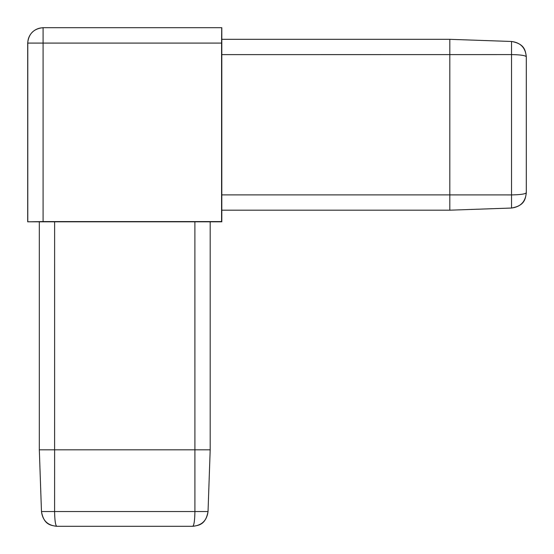 <?xml version="1.0" encoding="UTF-8"?>
<svg xmlns="http://www.w3.org/2000/svg" width="554" height="554" viewBox="0 0 554 554"><rect width="100%" height="100%" fill="white"/><g stroke="black" fill="none" stroke-linecap="round" stroke-linejoin="round"><path stroke-width="0.83" d="M210.188 449.82L210.188 221.808L210.188 449.813L208.034 511.536C205.624 524.652 199.101 525.379 192.723 526.3L56.778 526.3C50.407 525.379 43.884 524.652 41.474 511.543L41.474 511.543C42.623 520.545 47.727 525.469 56.778 526.3C55.49 525.497 54.763 520.573 54.59 511.536L194.911 511.536C194.752 520.545 194.018 525.469 192.723 526.3C201.781 525.469 206.884 520.545 208.034 511.536L210.188 449.82L194.897 449.813L54.617 449.813L54.59 511.536L41.474 511.536L39.32 449.813L39.32 221.808L221.808 221.808L221.808 27.7L42.997 27.7C33.773 28.669 28.669 33.773 27.7 42.997L27.7 221.808L39.32 221.808L39.32 449.82L54.604 449.813L54.617 221.669M221.669 194.89L449.813 194.89L449.813 210.188L221.808 210.188L449.82 210.188L511.536 208.034C520.545 206.884 525.469 201.781 526.3 192.723C525.497 194.011 520.573 194.745 511.536 194.911L511.536 54.59L449.813 54.604L449.813 194.897L511.536 194.911L511.543 208.034L449.82 210.188M449.82 39.32L221.808 39.32L449.813 39.32L511.536 41.474L449.82 39.32L449.813 54.604L221.669 54.617M511.543 41.474C524.652 43.884 525.379 50.407 526.3 56.778C525.469 47.727 520.545 42.623 511.536 41.474L511.536 54.59C520.545 54.756 525.469 55.483 526.3 56.778L526.3 192.723C525.379 199.101 524.652 205.624 511.543 208.034M526.3 177.612L526.3 164.226L526.3 177.612M526.3 85.281L526.3 71.895M208.034 511.536L194.911 511.536L194.89 221.669M43.087 221.586L221.586 221.586L221.586 43.087L43.087 43.087L43.087 221.586L27.7 221.808M42.997 27.7L221.808 27.7M221.718 27.79L221.586 43.087M27.79 221.718L27.79 43.087L43.087 43.087L43.087 27.79A15.297 15.297 135 0 0 27.79 43.087L27.7 42.997M41.474 511.543L39.32 449.82"/></g></svg>
